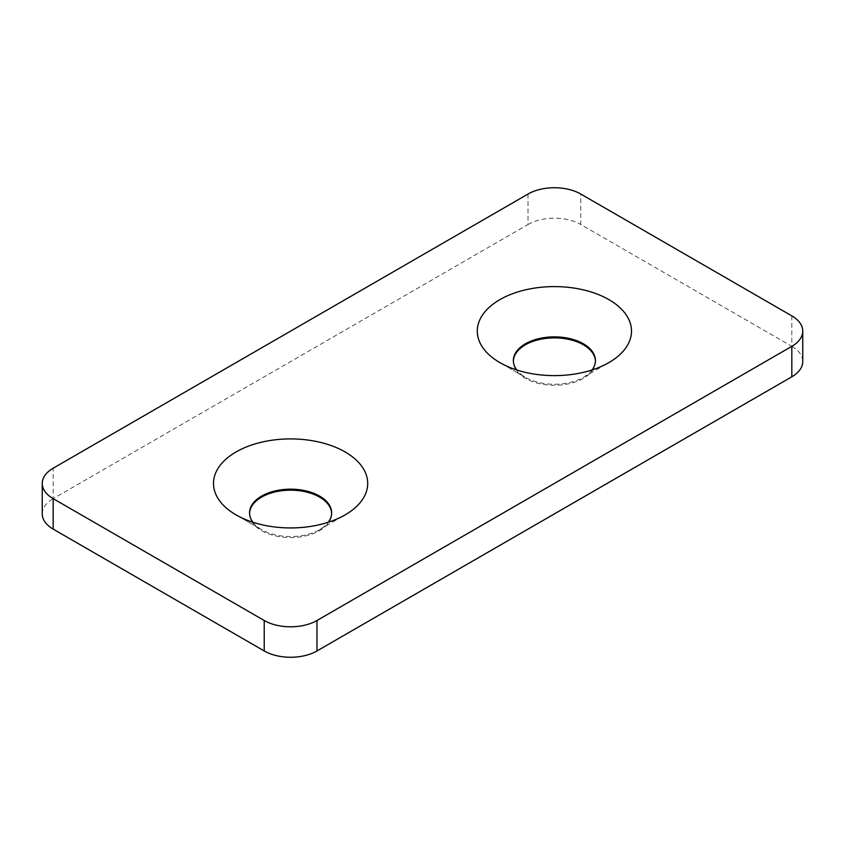 <?xml version="1.0" encoding="UTF-8"?>
<svg xmlns="http://www.w3.org/2000/svg" width="845" height="845" viewBox="0 0 845 845"><rect width="100%" height="100%" fill="white"/><g stroke="black" fill="none" stroke-linecap="round" stroke-linejoin="round"><path stroke-width="0.63" stroke-dasharray="4.22 3.17" d="M252.919 522.263A41.035 23.692 0 0 0 261.58 529.625L236.082 514.901L261.58 529.625A41.035 23.692 0 0 0 319.621 529.625A41.035 23.692 0 0 0 328.272 522.263M249.571 513.38A41.035 23.692 0 0 0 249.56 513.887A41.035 23.692 0 0 0 261.58 530.639A41.035 23.692 0 0 0 306.302 535.772A41.035 23.692 0 0 0 331.641 513.887A41.035 23.692 0 0 0 331.631 513.38M592.081 369.952A41.035 23.692 180 0 1 583.42 377.314A41.035 23.692 180 0 1 525.379 377.314L499.881 362.589L525.379 377.314A41.035 23.692 180 0 1 516.728 369.952M595.429 361.068A41.035 23.692 180 0 1 595.44 361.575A41.035 23.692 180 0 1 570.1 383.472A41.035 23.692 180 0 1 525.379 378.328A41.035 23.692 180 0 1 513.359 361.575A41.035 23.692 180 0 1 513.369 361.068M791.818 315.882L791.818 346.344L580.779 224.506L580.779 194.044M528.019 194.044L528.019 224.506L53.182 498.656L53.182 468.193M791.818 346.344A37.307 21.537 180 0 1 802.75 361.575M42.25 513.887A37.307 21.537 180 0 1 53.182 498.656M528.019 224.506A37.307 21.537 180 0 1 580.779 224.506M319.621 529.625L345.119 514.901M331.641 512.873L331.641 513.887M513.359 360.561L513.359 361.575M595.44 360.561L595.44 361.575M583.42 377.314L608.918 362.589M249.56 512.873L249.56 513.887"/><path stroke-width="1.27" d="M236.082 514.901A77.106 44.51 0 0 0 345.119 514.901A77.106 44.51 0 0 0 345.119 451.948A77.106 44.51 0 0 0 236.082 451.948A77.106 44.51 0 0 0 236.082 514.901L236.082 514.901M328.272 522.263A41.035 23.692 0 0 0 331.641 512.873A41.035 23.692 0 0 0 319.621 496.11A41.035 23.692 0 0 0 274.9 490.977A41.035 23.692 0 0 0 249.56 512.873A41.035 23.692 0 0 0 252.919 522.263M331.631 513.38A41.035 23.692 0 0 0 319.621 497.135A41.035 23.692 0 0 0 275.301 491.896A41.035 23.692 0 0 0 249.571 513.38M499.881 362.589L499.881 362.589A77.106 44.51 180 0 1 499.881 299.637A77.106 44.51 180 0 1 608.918 299.637A77.106 44.51 180 0 1 608.918 362.589A77.106 44.51 180 0 1 499.881 362.589M516.728 369.952A41.035 23.692 180 0 1 513.359 360.561A41.035 23.692 180 0 1 538.698 338.676A41.035 23.692 180 0 1 583.42 343.809A41.035 23.692 180 0 1 595.44 360.561A41.035 23.692 180 0 1 592.081 369.952M513.369 361.068A41.035 23.692 180 0 1 539.099 339.595A41.035 23.692 180 0 1 583.42 344.823A41.035 23.692 180 0 1 595.429 361.068M791.818 315.882L580.779 194.044A37.307 21.537 0 0 0 528.019 194.044L53.182 468.193A37.307 21.537 0 0 0 42.25 483.424A37.307 21.537 0 0 0 53.182 498.656L264.221 620.494A37.307 21.537 0 0 0 316.981 620.494L791.818 346.344A37.307 21.537 0 0 0 802.75 331.113A37.307 21.537 0 0 0 791.818 315.882M53.182 498.656L53.182 529.118L264.221 650.956L264.221 620.494M316.981 620.494L316.981 650.956L791.818 376.807L791.818 346.344M802.75 331.113L802.75 361.575A37.307 21.537 180 0 1 791.818 376.807M316.981 650.956A37.307 21.537 180 0 1 264.221 650.956M53.182 529.118A37.307 21.537 180 0 1 42.25 513.887L42.25 483.424"/></g></svg>

